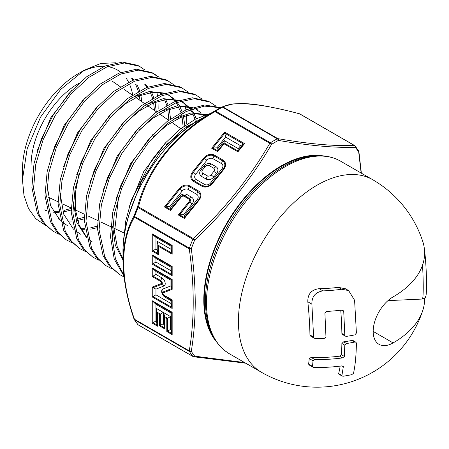 <?xml version="1.0" encoding="UTF-8"?>
<svg xmlns="http://www.w3.org/2000/svg" width="449" height="449" viewBox="0 0 449 449"><rect width="100%" height="100%" fill="white"/><g stroke="black" fill="none" stroke-linecap="round" stroke-linejoin="round"><path stroke-width="0.67" d="M313.06 367.231L309.159 364.981L308.609 364.105A105.363 22.265 -98.8 0 0 309.232 358.583L311.179 357.443A108.804 62.815 0 0 0 339.596 356.175L341.403 354.727A111.122 23.483 -98.8 0 0 341.885 343.474L343.608 341.852A111.111 64.151 0 0 0 352.027 340.454L353.15 340.6L355.894 342.189L354.789 342.048A114.613 66.171 180 0 1 346.493 343.519L344.793 345.152L344.361 356.433L342.593 357.904A112.379 64.88 180 0 1 314.895 359.587L313.032 360.777L312.515 366.362L313.06 367.231L314.165 367.512A109.275 63.09 -0 0 0 341.852 365.884L343.367 366.457L341.902 375.527L342.228 376.099L343.362 376.2A101.502 58.606 -0 0 0 351.623 374.696L353.47 373.428C355.204 365.834 356.18 355.72 356.411 343.092L355.894 342.189M342.172 376.071L338.888 374.174L338.63 373.635A111.122 23.483 -98.8 0 0 340.157 366.109M424.608 298.119A107.564 62.102 180 0 1 422.756 310.517A107.564 62.102 180 0 1 393.116 342.918A28.192 16.276 -60 0 1 379.018 344.316A28.192 16.276 -60 0 1 373.181 331.413A28.192 16.276 -60 0 1 393.116 296.879A107.564 62.102 0 0 0 422.756 241.461A111.195 111.195 0 0 0 372.653 179.69L340.707 161.247A111.195 64.201 -60 0 0 255.021 191.038A111.195 64.201 -60 0 0 206.484 302.94A111.195 64.201 -60 0 0 229.512 353.846C213.735 344.08 205.715 326.636 205.457 301.509C205.025 264.164 227.003 215.862 257.726 186.352C273.407 171.148 289.352 161.505 305.567 157.425C318.88 154.265 330.599 155.534 340.707 161.247M341.689 289.229A101.502 58.606 180 0 1 322.904 290.885C315.406 292.159 311.729 296.57 311.875 304.13L313.626 337.081L314.025 338.002L315.428 338.58A114.613 66.171 -0 0 0 324.234 338.456L325.963 336.913L324.913 313.245L326.53 311.438A109.607 63.281 0 0 0 341.93 310.023L342.98 310.237L343.738 311.511L344.793 335.145L345.219 336.054L346.493 336.368A114.613 66.171 0 0 0 354.789 334.898L356.411 333.085L354.592 300.28L348.626 290.576L341.689 289.229L338.389 287.326L345.724 288.898M314.418 338.31L310.764 336.2L309.945 334.954A105.363 22.265 -98.8 0 0 307.823 301.79C307.621 294.089 311.37 289.717 319.076 288.679A97.528 56.31 0 0 0 338.389 287.326M345.416 336.189L342.514 334.516L341.885 333.461A111.122 23.483 -98.8 0 0 340.74 310.18M132.668 94.947A78.569 45.366 120 0 0 130.053 85.484M128.566 82.201A78.569 45.366 120 0 0 126.012 77.98M120.848 72.412A78.569 45.366 120 0 0 107.608 66.609M104.359 66.3A78.569 45.366 120 0 0 81.067 72.171M22.45 170.71L22.45 179.819L27.159 148.759L40.573 117.071L60.632 89.491L84.221 70.246L78.008 73.838A78.569 45.366 120 0 0 22.45 170.064M84.221 70.246L100.784 63.444L115.898 62.776M361.142 173.045L358.706 152.144A133.993 77.363 120 0 0 355.288 147.278C335.016 147.957 309.395 145.667 278.414 140.414A133.993 77.363 120 0 0 271.578 144.359C251.244 179.173 225.617 211.047 194.703 239.991L193.283 238.492C224.062 209.801 249.571 178.068 269.815 143.293L215.02 111.655C176.962 132.825 147.828 169.11 138.494 206.86A1.745 0.763 -163.6 0 0 137.501 207.124C147.025 169.004 176.21 132.534 214.734 111.043A134.633 77.728 -60 0 1 218.169 108.989A134.633 77.728 -60 0 1 221.61 107.075A1.745 1.044 61.8 0 1 221.626 107.064A1.745 1.673 64.1 0 1 223.069 107.014L277.858 138.646C308.631 143.966 334.146 146.245 354.384 145.482A1.745 1.527 88.3 0 1 355.288 147.278A1.745 1.392 141.7 0 0 355.137 145.992A1.745 1.745 0 0 0 354.643 145.56A1.745 1.01 120 0 0 354.384 145.482L299.595 113.85C261.537 103.433 232.397 100.84 223.069 107.014A1.745 1.01 120 0 0 222.496 107.154A135.143 78.025 120 0 0 215.599 111.139L270.388 142.771A135.143 78.025 -60 0 1 277.286 138.786L222.496 107.154A1.745 1.044 61.8 0 0 221.626 107.064L199.833 119.574A108.697 62.753 120 0 0 122.975 252.697L122.975 261.189C123.34 243.403 127.039 228.333 134.066 215.98A134.633 77.728 -60 0 1 137.501 207.124A1.745 0.32 -157.6 0 0 138.067 207.584A135.143 78.025 120 0 0 134.616 216.474L189.405 248.106A135.143 78.025 -60 0 1 192.857 239.216L138.067 207.584A1.745 1.01 120 0 1 138.494 206.86L193.283 238.492A1.745 1.01 120 0 0 192.857 239.216A1.745 0.32 -157.6 0 0 194.703 239.991A133.993 77.363 120 0 0 191.285 248.802C193.839 267.262 195.152 285.126 195.236 302.385C195.163 319.553 193.845 335.858 191.285 351.298A1.745 1.162 -170.8 0 1 189.265 350.894C194.529 319.924 194.529 285.912 189.265 248.858L134.476 217.226C120.035 240.703 120.175 279.553 134.476 319.261A1.745 0.483 161.8 0 1 134.049 319.093A1.745 1.745 0 0 0 134.229 319.475A1.745 1.364 148 0 1 134.094 319.16M123.615 240.844L125.759 220.947L131.389 200.142L151.644 160.254L165.187 143.18L180.094 129.217L195.478 119.125L210.603 113.361M206.944 115.853L182.9 129.312L160.029 152.2L141.3 181.688L129.189 214.106M53.016 231.207L43.329 222.94L37.289 213.163L31.873 187.334L34.012 163.627L41.426 138.73L53.42 114.669L68.972 93.414L86.719 76.723L105.117 65.986L122.56 62.08L137.517 65.307L139.325 66.222L124.351 62.995L106.924 66.884L88.52 77.604L70.751 94.29L55.165 115.578L43.121 139.701L35.69 164.665L33.546 188.389L38.968 214.257L44.99 224L53.016 231.207L59.156 234.372M158.149 108.535L158.042 101.266M157.515 95.918L156.875 92.213M145.049 70.083L139.325 66.222M66.289 239.845L56.518 231.499L50.445 221.66L44.979 195.59L47.151 171.664L54.655 146.503L66.794 122.195L82.504 100.761L100.391 83.969L118.934 73.153L136.53 69.225L151.633 72.48L153.44 73.4L138.32 70.134L120.691 74.074L102.103 84.917L84.159 101.777L68.444 123.251L56.316 147.553L48.823 172.702L46.657 196.651L52.118 222.732L58.218 232.61L66.289 239.845L72.429 243.016M152.548 72.963L158.138 77.026M159.176 77.256L153.44 73.4M79.557 248.482L69.713 240.063L63.595 230.152L58.084 203.852L60.284 179.74L67.833 154.394L80.074 129.868L95.94 108.22L114.024 91.231L132.769 80.32L150.527 76.364L165.748 79.653L167.556 80.573L152.295 77.279L134.504 81.247L115.769 92.168L97.686 109.129L81.813 130.777L69.55 155.32L61.962 180.734L59.768 204.907L65.273 231.235L71.413 241.18L79.557 248.482L85.692 251.653M186.756 123.671L186.588 115.337M185.97 109.882L185.145 105.594M173.297 84.423L167.556 80.573M92.831 257.125L82.947 248.679L76.74 238.632L71.195 212.113L73.423 187.755L81.061 162.156L93.42 137.445L109.399 115.646L127.628 98.527L146.542 87.51L164.474 83.503L179.869 86.831L181.671 87.746L166.293 84.418L148.35 88.408L129.419 99.42L111.139 116.572L95.104 138.438L82.734 163.212L75.09 188.821L72.873 213.168L78.429 239.732L84.597 249.734L92.831 257.125L98.965 260.308M187.424 91.585L181.671 87.746M106.104 265.763L96.114 257.21L89.895 247.13L84.305 220.369L86.556 195.815L94.262 169.991L106.755 145.027L122.919 123.004L141.334 105.745L160.405 94.666L178.472 90.647L193.99 94.004L195.786 94.919L180.24 91.557L162.111 95.598L143.007 106.727L124.581 124.025L108.428 146.048L95.951 170.99L88.228 196.836L85.978 221.424L91.574 248.207L97.837 258.349L106.104 265.763L112.233 268.945M201.545 98.758L195.786 94.919M119.378 274.406L109.343 265.819L103.04 255.61L97.416 228.631L99.689 203.868L107.457 177.855L120.035 152.711L136.316 130.496L154.911 113.064L174.173 101.856L192.436 97.787L208.106 101.177L209.907 102.091L194.221 98.701L175.963 102.759L156.707 113.945L138.112 131.366L121.786 153.592L109.163 178.797L101.367 204.884L99.089 229.686L104.729 256.705L111.004 266.886L119.378 274.406L123.986 276.938M215.655 105.919L209.907 102.091M123.862 275.911L114.242 259.157L110.527 236.892L112.75 212.259L120.399 186.346L132.792 161.253L148.844 138.994L167.219 121.353L186.369 109.708L204.699 104.999L220.639 107.603M220.42 107.721L204.374 106.093L186.195 111.504L167.331 123.57L149.343 141.379L133.707 163.543L121.713 188.316L114.338 213.769L112.199 237.948L115.427 258.719L123.75 274.9M120.377 86.809L112.721 81.505A66.351 38.305 120 0 0 112.368 81.263M78.732 83.402A66.351 38.305 120 0 0 31.093 165.075M45.585 225.426L35.808 218.73L28.523 208.605L23.982 195.416L22.45 179.819M44.81 209.795L46.724 210.345M54.357 211.367L58.6 211.232M63.988 210.441L71.172 208.415M140.009 100.408L139.095 94.251M138.415 91.439L135.705 84.333M133.157 80.163L131.506 78.12M71.874 90.21L50.799 117.75L37.273 150.611M58.078 218.444L59.902 218.977M67.603 220.049L71.756 219.943M77.2 219.179L84.277 217.249M154.49 110.443L153.625 102.86M152.581 98.404L150.432 92.634M147.233 87.235L144.803 84.39M85.361 97.613L64.084 125.411L50.428 158.576M47.027 185.213L50.63 205.85L60.312 220.684M62.091 222.182L67.333 225.538M72.536 227.463L73.08 227.615M80.842 228.726L84.917 228.648M90.412 227.918L97.382 226.072M168.863 120.096L167.842 109.87M166.747 105.38L164.587 99.745M161.309 94.307L159.765 92.438M98.836 105.021L77.385 133.067L63.595 166.495M60.132 193.502L63.752 214.268L73.468 229.22M75.258 230.73L80.64 234.204M183.153 126.876L182.053 116.88M181.71 115.326L181.368 113.984M180.902 112.362L176.289 102.625M175.385 101.379L173.898 99.588M173.061 98.707L168.701 95.188M167.825 94.66L166.562 93.976M164.643 93.117L149.405 91.506L131.894 97.607M112.295 112.452L90.664 140.745L76.757 174.453M73.238 201.736L76.863 222.67L86.623 237.757M88.419 239.289L92.174 241.843M195.815 122.016L195.534 120.955M195.051 119.35L192.896 113.973M192.295 112.811L190.382 109.691M189.461 108.445L182.827 102.372M181.957 101.844L180.554 101.092M178.623 100.234L163.24 98.662L145.588 104.836M125.754 119.883L103.938 148.434L89.907 182.434M211.681 148.215L212.905 148.018L217.703 150.791L224.04 142.911L224.04 143.815L217.703 151.695L217.989 148.484L224.326 140.604L224.04 142.911L237.925 150.926L237.925 151.829L224.04 143.815M203.537 115.516L202.157 113.9M201.304 113.019L194.546 108.209M192.604 107.35L177.074 105.824L159.277 112.065M139.241 127.28L117.217 156.123L103.051 190.449M206.585 114.467L190.898 112.985L172.949 119.305M152.727 134.678L130.485 163.818L116.184 198.486M112.576 226.352L115.359 245.339L122.975 260.01M194.468 122.886L186.655 126.534M166.253 142.03L143.787 171.451L129.34 206.445M45.366 210.401L46.853 210.907M53.605 212.242L58.735 212.36M64.347 211.732L71.166 210.037M141.794 101.648L140.863 95.267M139.673 90.749L136.855 84.199M133.903 79.871L132.444 78.244M58.634 219.045L60.026 219.527M68.108 221.015L71.896 221.054M77.565 220.459L84.277 218.843M156.269 111.672L155.073 102.293M153.827 97.736L151.616 92.466M147.968 86.949L145.678 84.535M81.353 229.686L85.057 229.748M90.777 229.186L97.399 227.649M170.553 118.85L169.279 109.32M167.977 104.724L165.765 99.588M162.033 94.026L160.703 92.567M184.82 125.669L183.478 116.347M183.097 114.849L182.642 113.294M182.114 111.722L179.914 106.71M179.28 105.577L177.091 102.316M176.103 101.104L174.829 99.729M173.931 98.864L169.593 95.682L166.259 94.077M164.037 93.313L152.419 92.376L139.426 95.85L125.866 103.517L112.547 114.989M79.086 173.387L75.454 192.402L75.477 209.997L79.176 225.095L86.376 236.746M197.083 121.219L196.791 120.281M196.258 118.727L194.063 113.833M193.429 112.705L191.167 109.388M190.168 108.181L183.725 102.866L180.234 101.193M177.995 100.441L166.265 99.526L153.165 103.051L139.493 110.796L126.068 122.353M196.067 109.017L197.835 110.039L194.221 108.316M191.959 107.564L180.122 106.682L166.91 110.252L153.131 118.065L139.6 129.705M205.923 114.68L193.974 113.838L180.65 117.453L166.759 125.344L153.12 137.068M118.564 197.257L114.529 231.88L117.223 246.653L122.975 258.669M186.324 128.751L166.624 144.449M134.066 318.964C127.061 298.759 123.363 279.502 122.975 261.189C123.357 279.514 127.05 298.815 134.049 319.093M137.742 324.475A1.745 1.745 0 0 0 138.241 324.908A1.745 1.01 120 0 1 138.067 324.756A1.745 1.392 141.7 0 1 137.742 324.475L134.229 319.475A1.745 1.364 148 0 0 134.616 319.845A1.745 1.01 120 0 1 134.476 319.261L189.265 350.894A1.745 1.01 120 0 0 189.405 351.483L134.616 319.845A135.143 78.025 120 0 0 138.067 324.756L192.857 356.388A135.143 78.025 -60 0 1 189.405 351.483A1.745 1.364 148 0 0 191.285 351.298A133.993 77.363 120 0 0 194.703 356.164L244.593 362.551M157.049 249.644L157.049 241.197L170.934 249.217L170.934 246.086L155.955 237.437L155.955 249.01L157.049 249.644L158.284 254.634L152.25 251.148L152.25 233.873L153.03 234.844L153.03 250.699L152.25 251.148M157.049 241.197L158.284 246.187L158.284 254.634M155.955 249.01L153.03 250.699L157.835 253.466L157.835 245.025L171.72 253.04L171.72 245.637L153.03 234.844L155.955 237.437M170.934 246.086L172.169 245.373L172.169 254.207L170.934 249.217M163.649 312.616L170.519 316.584L170.519 329.414L170.934 329.656L170.934 312.975L155.955 304.321L155.955 321.001L156.364 321.243L156.364 308.412L163.234 312.381L163.234 323.763L163.649 323.998L163.649 312.616L164.884 317.606L164.884 328.988L159.535 325.901L159.535 314.519L157.599 313.402L157.599 326.232L157.15 325.065L157.15 312.235L157.599 313.402M170.519 316.584L166.815 318.723L164.884 317.606M163.649 323.998L164.884 328.988M163.234 323.763L159.535 325.901M163.234 312.381L159.535 314.519M156.364 308.412L157.15 312.235L160.315 314.064L160.315 325.446L164.435 327.826L164.435 316.444L167.6 318.268L167.6 331.098L171.72 333.478L171.72 312.521L153.03 301.734L153.03 322.691L157.15 325.065L156.364 321.243M155.955 321.001L152.25 323.14L152.25 300.757L155.955 304.321M170.934 312.975L172.169 312.263L172.169 334.645L170.934 329.656M170.519 329.414L166.815 331.553L166.815 318.723M155.955 289.134L155.955 294.836L170.934 303.485L170.934 300.583L165.03 297.171A4.771 2.756 60 0 1 161.864 292.782A4.771 2.756 60 0 1 162.864 289.044L170.934 285.884L171.72 288.567L171.72 279.733L153.03 268.945L153.03 276.124L160.787 280.597A2.15 1.24 60 0 1 162.308 283.235A2.15 1.24 60 0 1 161.763 284.268L153.03 287.686L152.25 287.091L161.202 283.588A1.28 0.735 -120 0 0 161.528 282.971A1.28 0.735 -120 0 0 160.619 281.405L152.25 276.573L155.955 274.434L161.853 277.841A4.771 2.756 60 0 1 165.024 282.236A4.771 2.756 60 0 1 164.025 285.974L155.955 289.134L153.03 287.686L153.03 296.52L152.25 296.974L152.25 287.091M170.934 300.583L172.169 299.87L172.169 308.474L152.25 296.974M170.934 303.485L172.169 308.474M155.955 294.836L153.03 296.52L171.72 307.307L171.72 300.128L163.964 295.65A2.15 1.24 60 0 1 162.443 293.017A2.15 1.24 60 0 1 162.987 291.985A1.745 1.42 68.6 0 0 163.217 292.855A1.28 0.735 -120 0 0 162.892 293.472A1.28 0.735 -120 0 0 163.795 295.032L172.169 299.87M155.955 271.533L152.25 267.969L172.169 279.469L170.934 280.182L155.955 271.533L155.955 274.434M170.934 285.884L170.934 280.182M155.955 258.501L155.955 262.042L170.934 270.696L170.934 267.149L155.955 258.501L152.25 254.937L172.169 266.437L171.72 266.7L153.03 255.908L153.03 263.731L152.25 264.18L152.25 254.937M155.955 262.042L153.03 263.731L171.72 274.519L171.72 266.7L170.934 267.149M170.934 270.696L172.169 275.686L152.25 264.18M221.879 168.936A4.574 3.609 -35.1 0 0 221.447 163.582L212.933 158.671A4.574 3.609 -35.1 0 0 206.894 160.287L195.725 174.184A4.574 3.609 -35.1 0 0 196.157 179.538L204.665 184.455A4.574 3.609 -35.1 0 0 210.704 182.833L221.879 168.936L223.192 169.245A7.195 5.674 -35.1 0 0 222.513 160.826L214.005 155.915A7.195 5.674 -35.1 0 0 204.508 158.458L193.339 172.354A7.195 5.674 -35.1 0 0 194.019 180.773L202.527 185.69A7.195 5.674 -35.1 0 0 212.023 183.141L223.192 169.245A1.745 0.37 38.8 0 1 223.731 169.486L212.557 183.383A8.071 6.365 144.9 0 1 201.91 186.234L193.401 181.323A8.071 6.365 144.9 0 1 192.638 171.883L203.807 157.986A8.071 6.365 144.9 0 1 214.454 155.13L222.968 160.046A8.071 6.365 144.9 0 1 223.731 169.486M201.567 176.412L206.125 179.039A5.82 4.591 -35.1 0 0 213.803 176.985L216.586 173.522A5.82 4.591 -35.1 0 0 216.036 166.714L211.479 164.081A5.82 4.591 -35.1 0 0 203.801 166.141L201.017 169.604A5.82 4.591 -35.1 0 0 201.567 176.412L202.802 173.23L207.359 175.856A2.795 2.206 -35.1 0 0 211.047 174.869L213.831 171.406A2.795 2.206 -35.1 0 0 213.567 168.139L209.01 165.507A2.795 2.206 -35.1 0 0 205.322 166.495L202.538 169.958A2.795 2.206 -35.1 0 0 202.802 173.23M183.551 214.616L184.651 215.251L197.15 199.698A4.574 3.609 -35.1 0 0 196.718 194.344L188.21 189.427A4.574 3.609 -35.1 0 0 182.171 191.049L169.666 206.596L165.681 206.764L170.48 209.537L180.627 196.92A3.199 2.52 144.9 0 1 184.848 195.786L189.399 198.419A3.199 2.52 144.9 0 1 189.703 202.162L179.561 214.779L178.326 214.97L189.007 201.685A2.324 1.835 -35.1 0 0 188.782 198.963L184.23 196.336A2.324 1.835 -35.1 0 0 181.16 197.156L170.48 210.441L170.766 207.23L179.308 196.611A5.82 4.591 144.9 0 1 186.986 194.552L191.538 197.184A5.82 4.591 144.9 0 1 192.093 203.992L183.551 214.616L179.561 214.779L184.365 217.552L184.365 218.455L178.326 214.97M184.651 215.251L184.365 217.552L198.469 200.007A7.195 5.674 -35.1 0 0 197.785 191.588L189.276 186.672A7.195 5.674 -35.1 0 0 179.78 189.22L165.681 206.764L164.446 206.955L179.084 188.743A8.071 6.365 144.9 0 1 189.731 185.892L198.239 190.803A8.071 6.365 144.9 0 1 199.002 200.243L184.365 218.455M169.666 206.596L170.766 207.23M224.326 140.604L238.211 148.625L237.925 150.926L243.481 144.017L244.548 143.59L237.925 151.829M238.211 148.625L240.557 145.706L243.481 144.017L224.792 133.23L212.905 148.018L216.895 147.85L217.989 148.484M240.557 145.706L225.572 137.052L224.623 132.09L244.548 143.59M225.572 137.052L216.895 147.85M215.02 111.655L214.734 111.043A1.745 0.971 -121.8 0 1 215.599 111.139A1.745 1.01 120 0 0 215.02 111.655M299.416 113.749A1.745 0.819 104.6 0 1 299.595 113.85A1.745 1.01 120 0 1 299.848 113.928A1.745 1.745 0 0 0 299.416 113.749C285.396 110.039 272.565 107.232 260.925 105.33C253.517 104.146 246.866 103.539 240.961 103.5L232.851 103.949L221.688 107.036A1.745 1.745 0 0 0 221.626 107.064M271.578 144.359A1.745 0.533 -149.4 0 0 269.815 143.293A1.745 1.01 120 0 1 270.388 142.771A1.745 0.971 -121.8 0 1 271.578 144.359M277.858 138.646A1.745 1.19 99.6 0 1 278.414 140.414A1.745 1.044 61.8 0 0 277.286 138.786A1.745 1.01 120 0 1 277.858 138.646M134.476 217.226A1.745 1.341 -152.1 0 1 134.066 215.98A1.745 0.421 -160.1 0 0 134.616 216.474A1.745 1.01 120 0 0 134.476 217.226M191.285 248.802A1.745 0.825 172.3 0 1 189.265 248.858A1.745 1.01 120 0 1 189.405 248.106A1.745 0.421 -160.1 0 0 191.285 248.802M358.813 151.476A1.745 0.825 172.3 0 1 358.903 151.683A1.745 0.825 172.3 0 1 358.706 152.144A1.745 1.364 148 0 0 358.656 150.993L355.137 145.992A1.745 1.392 141.7 0 0 354.811 145.712A1.745 1.01 120 0 0 354.643 145.56L299.848 113.928A1.745 1.01 120 0 1 300.022 114.08M138.241 324.908L193.031 356.54A1.745 1.01 120 0 1 192.857 356.388A1.745 1.392 141.7 0 0 194.703 356.164A1.745 1.19 99.6 0 1 193.609 356.747A1.745 1.19 99.6 0 1 193.283 356.618A1.745 1.01 120 0 1 193.031 356.54A1.745 1.745 0 0 0 193.609 356.747L245.749 363.219M172.169 279.469L172.169 289.352L171.72 288.567L162.987 291.985L162.864 289.044M229.512 353.846L261.458 372.288A111.195 64.201 -60 0 1 238.43 321.383A111.195 64.201 -60 0 1 317.056 185.196A111.195 64.201 -60 0 1 372.653 179.69M319.076 288.679L322.904 290.885M307.823 301.79L311.875 304.13M309.945 334.954L313.626 337.081M341.302 310.107L343.738 311.511M341.885 333.461L344.793 335.145M352.027 340.454L354.789 342.048M343.608 341.852L346.493 343.519M341.885 343.474L344.793 345.152M341.403 354.727L344.361 356.433M339.596 356.175L342.593 357.904M311.179 357.443L314.895 359.587M309.232 358.583L313.032 360.777M308.609 364.105L312.515 366.362M341.88 365.884L343.395 366.76M338.63 373.635L341.902 375.527M393.116 342.918L373.181 331.413M422.526 265.168A27.877 1.807 87.4 0 1 422.318 299.051C424.855 297.968 425.927 297.255 425.534 296.918C425.854 295.666 426.062 297.35 426.471 290.514C426.887 281.068 425.882 259.758 424.597 250.89L424.529 250.39M216.373 341.706A109.59 63.27 -60 0 1 203.784 300.084A109.59 63.27 -60 0 1 244.217 198.161A109.59 63.27 -60 0 1 323.319 155.904M314.996 155.898A108.995 62.927 120 0 0 204.278 299.887A108.995 62.927 120 0 0 212.192 334.595M161.202 283.588A1.745 1.42 68.6 0 0 161.763 284.268L164.025 285.974M128.667 215.896A108.332 62.546 -60 0 1 170.805 142.911M172.169 254.207L158.284 246.187M152.25 233.873L172.169 245.373M172.169 334.645L166.815 331.553M157.599 326.232L152.25 323.14M152.25 300.757L172.169 312.263M172.169 289.352L163.217 292.855M152.25 276.573L152.25 267.969M172.169 266.437L172.169 275.686M170.48 210.441L164.446 206.955M217.703 151.695L211.67 148.209L224.623 132.09M165.03 297.171L163.964 295.65A1.745 1.01 -60 0 1 163.795 295.032M161.853 277.841L160.787 280.597A1.745 1.01 -60 0 0 160.619 281.405M221.447 163.582L222.513 160.826A1.745 1.01 -60 0 1 222.968 160.046M210.704 182.833L212.023 183.141A1.745 0.37 38.8 0 1 212.557 183.383M204.665 184.455L202.527 185.69A1.745 1.01 120 0 0 201.91 186.234M196.157 179.538L194.019 180.773A1.745 1.01 -60 0 0 193.401 181.323M195.725 174.184L193.339 172.354A1.745 0.37 38.8 0 0 192.638 171.883M206.894 160.287L204.508 158.458A1.745 0.37 38.8 0 0 203.807 157.986M212.933 158.671L214.005 155.915A1.745 1.01 120 0 1 214.454 155.13M206.125 179.039L207.359 175.856M213.803 176.985L211.047 174.869M201.017 169.604L202.538 169.958M203.801 166.141L205.322 166.495M211.479 164.081L209.01 165.507M216.036 166.714L213.567 168.139M216.586 173.522L213.831 171.406M196.718 194.344L197.785 191.588A1.745 1.01 -60 0 1 198.239 190.803M197.15 199.698L198.469 200.007A1.745 0.37 38.8 0 1 199.002 200.243M192.093 203.992L189.703 202.162A1.745 0.37 -141.2 0 0 189.007 201.685M191.538 197.184L189.399 198.419A1.745 1.01 120 0 0 188.782 198.963M186.986 194.552L184.848 195.786A1.745 1.01 -60 0 0 184.23 196.336M179.308 196.611L180.627 196.92A1.745 0.37 -141.2 0 1 181.16 197.156M182.171 191.049L179.78 189.22A1.745 0.37 38.8 0 0 179.084 188.743M188.21 189.427L189.276 186.672A1.745 1.01 120 0 1 189.731 185.892M261.458 372.288A111.195 111.195 0 0 0 422.756 310.517M345.494 288.763L348.626 290.576M387.975 300.628L422.318 299.051M122.975 252.697C121.932 205.782 158.682 142.137 199.833 119.574M124.053 232.958L114.36 228.378M110.785 226.689L101.334 222.227M97.545 220.437L88.369 216.104M84.345 214.195L75.477 210.009M71.178 207.977L62.658 203.953M58.056 201.781L48.206 197.128M180.795 128.667L171.479 122.212M168.656 120.253L159.535 113.934M156.533 111.857L147.642 105.7M144.443 103.483L135.817 97.506M134.223 96.4L133.931 96.198M132.393 95.132L124.053 89.357M122.465 88.257L121.909 87.869M361.366 173.174L358.903 151.683A1.745 1.745 0 0 0 358.656 150.993"/></g></svg>
